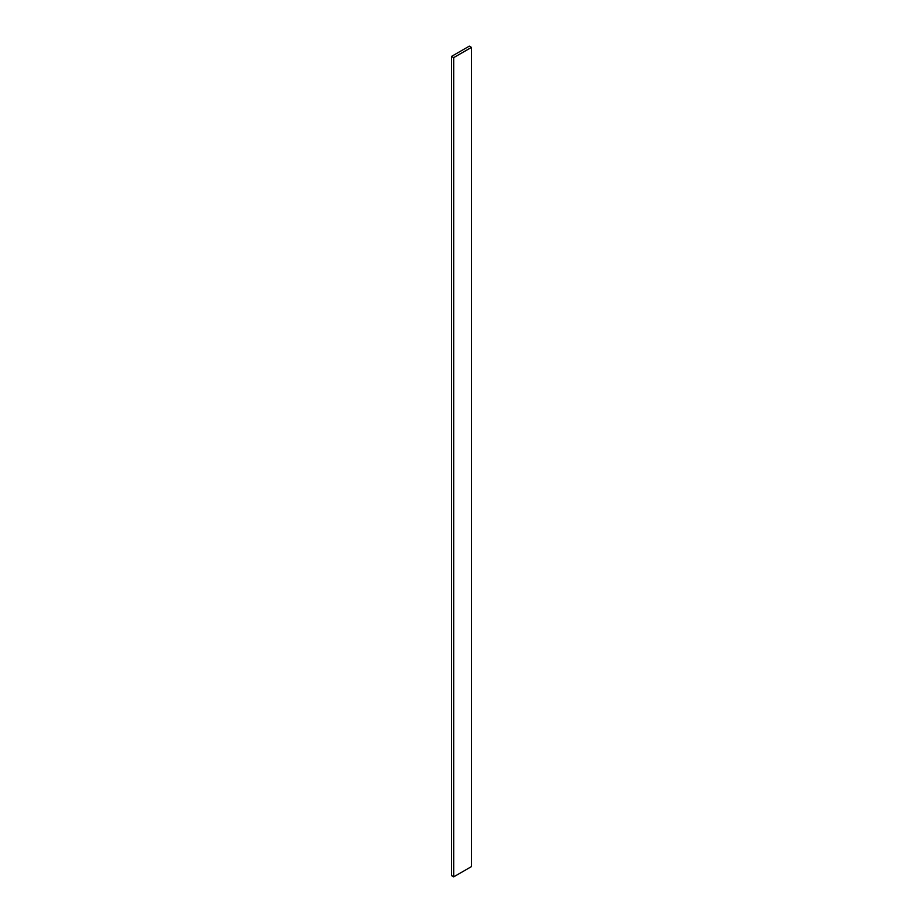 <?xml version="1.0" encoding="UTF-8"?>
<svg xmlns="http://www.w3.org/2000/svg" width="923" height="923" viewBox="0 0 923 923"><rect width="100%" height="100%" fill="white"/><g stroke="black" fill="none" stroke-linecap="round" stroke-linejoin="round"><path stroke-width="1.38" d="M471.434 47.385L469.299 46.15L451.566 56.395L451.566 875.615L453.701 876.85L471.434 866.605L471.434 47.385L453.701 57.618L453.701 876.85M451.566 56.395L453.701 57.618"/></g></svg>
